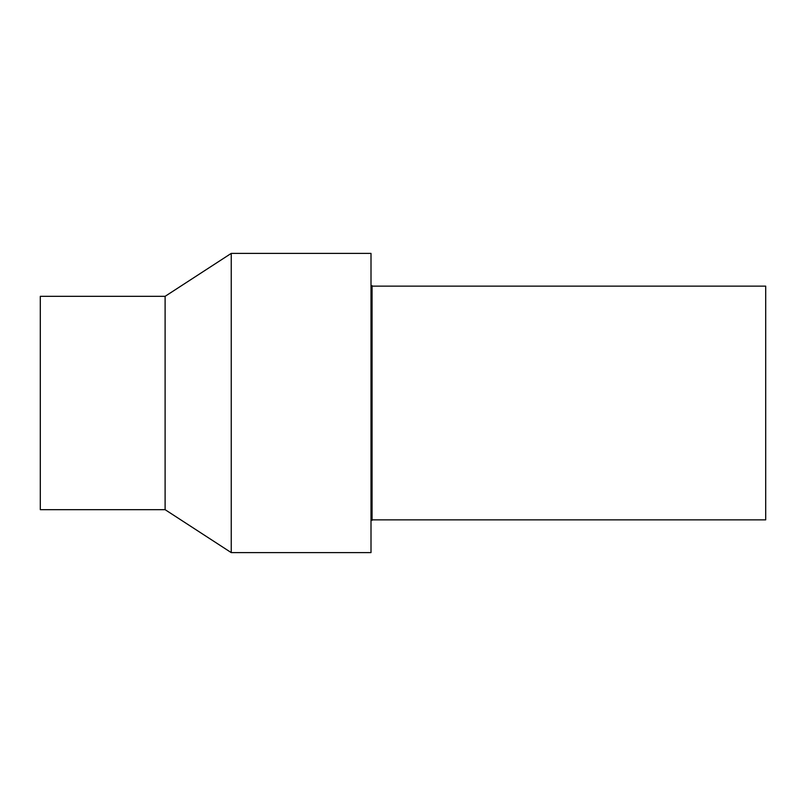 <?xml version="1.0" encoding="UTF-8"?>
<svg xmlns="http://www.w3.org/2000/svg" width="806" height="806" viewBox="0 0 806 806"><rect width="100%" height="100%" fill="white"/><g stroke="black" fill="none" stroke-linecap="round" stroke-linejoin="round"><path stroke-width="1.21" d="M372.06 286.14L765.7 286.14L765.7 519.86L372.06 519.86M371.002 285.656L372.06 285.656L372.06 520.344L371.002 520.344M231.251 403L231.251 552.614L371.002 552.614L371.002 253.386L231.251 253.386L231.251 403M165.109 509.674L40.3 509.674L40.3 296.326L165.109 296.326L165.109 509.674L231.251 552.614M165.109 296.326L231.251 253.386"/></g></svg>
